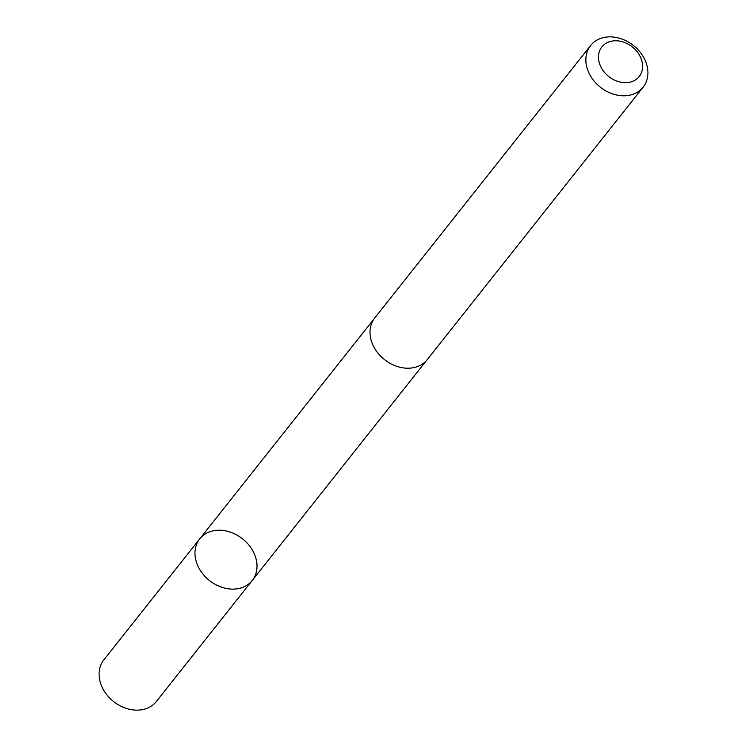 <?xml version="1.0" encoding="UTF-8"?>
<svg xmlns="http://www.w3.org/2000/svg" width="747" height="747" viewBox="0 0 747 747"><rect width="100%" height="100%" fill="white"/><g stroke="black" fill="none" stroke-linecap="round" stroke-linejoin="round"><path stroke-width="1.12" d="M219.823 586.535A33.503 26.612 -141.6 0 1 199.729 538.858A33.503 26.612 -141.6 0 1 242.514 538.802A33.503 26.612 -141.6 0 1 252.253 580.466A33.503 26.612 -141.6 0 1 219.823 586.535A33.503 26.612 -141.6 0 1 199.729 538.858L103.842 659.862A33.512 26.621 38.4 0 0 123.937 707.549A33.512 26.621 38.4 0 0 156.375 701.48L252.253 580.466A33.503 26.612 -141.6 0 1 219.823 586.535M590.625 45.52L374.77 317.942A33.512 26.621 38.4 0 0 384.5 359.615A33.512 26.621 38.4 0 0 427.293 359.568L643.158 87.138A33.512 26.621 38.4 0 0 623.063 39.451A33.512 26.621 38.4 0 0 590.625 45.52A33.512 26.621 38.4 0 0 600.355 87.194A33.512 26.621 38.4 0 0 643.158 87.138M624.931 42.607A23.839 18.936 38.4 0 0 599.608 63.84A23.839 18.936 38.4 0 0 637.079 78.724A23.839 18.936 38.4 0 0 624.931 42.607M374.228 318.652L199.729 538.858M426.724 360.25L252.253 580.466"/></g></svg>
